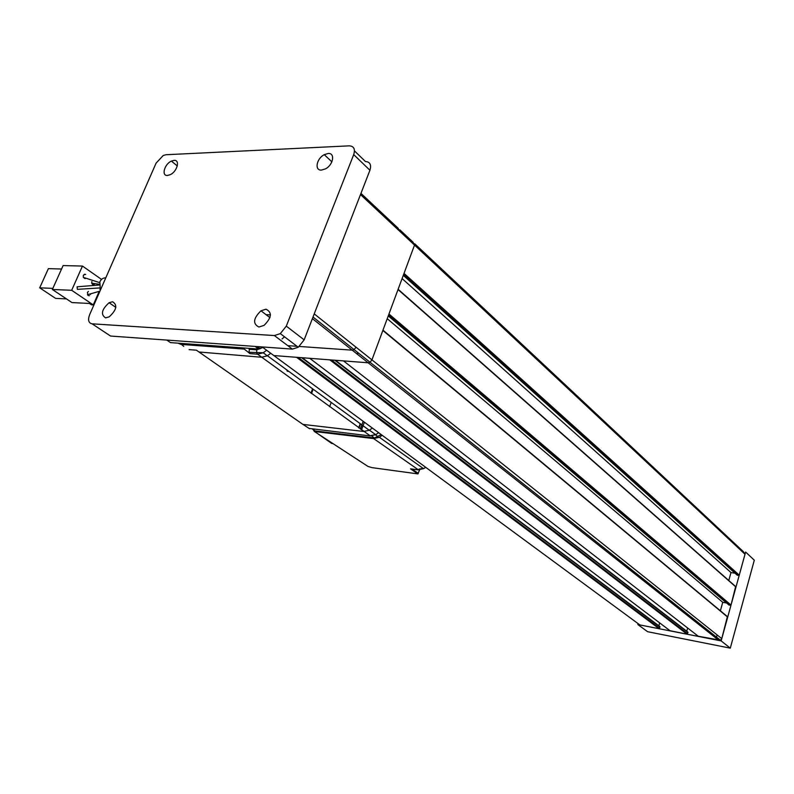 <?xml version="1.0" encoding="UTF-8"?>
<svg xmlns="http://www.w3.org/2000/svg" width="794" height="794" viewBox="0 0 794 794"><rect width="100%" height="100%" fill="white"/><g stroke="black" fill="none" stroke-linecap="round" stroke-linejoin="round"><path stroke-width="1.19" d="M284.53 336.815L282.029 338.939M265.99 309.203C272.332 312.33 271.687 317.719 264.065 325.381L258.874 327.029C252.581 323.763 253.276 318.354 260.968 310.791L265.99 309.203M112.589 301.74C117.74 304.956 116.609 309.988 109.205 316.846L105.582 317.868C100.491 314.543 101.652 309.501 109.086 302.732L112.589 301.74M174.035 160.358C180.347 159.683 177.231 171.573 170.224 174.7L167.474 175.464C161.142 176.04 164.437 164.11 171.395 161.093L174.035 160.358M328.13 153.49C335.356 152.756 333.371 164.834 325.55 168.834L321.51 170.085C314.245 170.71 316.469 158.552 324.27 154.671L328.13 153.49M719.414 639.428L715.573 636.818M713.518 636.133L715.285 636.153M357.697 354.501L357.479 352.298M716.416 638.436L716.833 635.706M398.092 228.186L399.61 231.153L398.092 228.186L360.952 193.389M382.966 330.165L727.383 616.601L721.766 638.624L720.446 640.242L698.244 636.232M687.664 628.014L686.75 631.22M335.445 360.278L687.753 631.984L687.128 634.207L670.007 630.704M673.511 623.756L673.699 623.101M672.26 622L670.88 621.732M659.675 622.893L658.841 625.801M302.266 357.747L659.814 626.535L659.179 628.719L639.865 624.928L638.644 624.034M414.726 243.768L743.452 551.731L745 554.232L739.244 575.164L737.09 575.035M735.055 573.218L730.986 572.553L402.092 278.575M730.986 572.553L728.783 580.503M398.122 289.274L735.651 586.558L731.006 605.058L728.852 604.939M726.55 602.983L722.739 602.309L387.214 318.692M722.739 602.309L720.386 610.784M727.691 617.127L382.847 330.463L371.939 359.881L414.518 245.088L360.496 194.57M730.291 648.152L647.576 631.696L637.85 624.55L721.151 640.897L745.616 552.048L754.3 560.197L730.291 648.152L721.151 640.897M706.501 546.093L707.047 546.183M287.785 345.658L297.035 346.303L287.795 345.658M262.109 346.928L273.851 355.563L368.168 362.789L352.218 350.164L299.318 346.462L352.218 350.164L354.094 349.618L356.04 347.206L354.094 349.608L352.218 350.164L312.389 318.632M399.839 229.813L412.979 242.13L414.518 245.088L745 554.232M314.226 313.888L371.939 359.881L370.024 362.253L368.168 362.789L718.977 640.46M156.081 163.147L89.633 314.682C87.687 319.992 88.501 323.039 92.094 323.823L274.367 335.554L280.322 333.629L286.297 326.136L353.707 154.602C355.384 149.073 353.906 146.156 349.271 145.848L165.996 154.731L163.236 155.485L156.081 163.147M261.931 346.909L260.204 348.685L258.715 349.072L255.092 346.422M166.819 340.08L170.492 342.611L258.715 349.072M270.446 314.9L266.04 314.672M92.094 323.823L110.535 336.041L292.361 349.102L298.276 347.236L304.162 339.852L369.925 170.253C371.552 164.785 370.064 161.877 365.439 161.519L354.471 150.89M659.07 593.049L659.109 591.59M189.111 349.638L196.396 350.184L302.931 424.403L363.662 431.46L369.24 430.269L372.356 428.055M193.428 345.311L194.699 344.388M85.702 274.486L84.442 274.297L83.31 275.429L83.33 277.364L84.928 278.605M85.385 278.525L85.921 278.198M88.412 291.438L87.4 292.46L88.005 295.398M89.444 295.636L88.799 295.715M91.876 281.533L91.747 283.19C92.59 284.967 93.642 285.125 94.913 283.637M99.101 285.026L77.078 286.803L77.385 289.344L80.065 289.175M52.861 288.371L39.7 287.825L55.6 298.385L66.468 298.901M39.7 287.825L48.384 268.64L61.565 269.007M98.843 292.202L93.265 304.906L91.459 304.817L89.454 303.457L71.956 302.574L52.364 289.482L63.113 265.573L82.457 266.059L101.533 279.399M93.265 304.906L71.678 290.286L52.364 289.482M71.678 290.286L82.457 266.059M84.898 274.218L83.31 275.429M90.476 294.505L90.625 293.82M358.67 427.827L360.208 423.659M311.526 393.546L313.173 389.229M317.074 433.236L331.733 443.449L332.984 443.608M363.086 421.495L360.317 429.028M360.476 429.137L362.004 424.969M364.377 422.18L361.538 429.911M359.017 428.085L360.555 423.907M105.761 277.9C103.17 277.751 101.205 279.051 99.855 281.83L100.352 290.237M419.708 469.84L417.733 473.879L418.319 473.442L412.225 469.165L410.528 468.827L411.798 468.996M329.609 406.697L331.217 402.429M419.093 469.065L423.222 468.43M382.182 435.291L379.403 437.286L373.627 438.576L314.384 431.489L368.009 466.445L372.049 467.646L417.733 473.879L410.528 468.827L417.892 469.81L423.539 468.659L425.644 467.269M314.384 431.489L313.084 429.524M310.93 393.109L312.578 388.792M313.987 430.159L315.109 430.944L374.44 438.01L381.229 434.586M371.622 435.956L374.44 438.01M309.094 428.423L370.113 435.926L375.741 434.685L378.589 432.641M249.455 348.397L249.028 352.268L249.941 353.608L242.756 347.911M302.375 424.016L309.63 428.77M270.744 353.28L267.29 355.821L261.623 357.25L198.917 351.99M244.344 348.02L243.927 349.062L181.022 344.388L178.015 343.167M286.753 369.895L287.249 371.235L288.778 371.374M342.393 410.607L341.797 410.17M343.465 360.893L698.521 636.441M688.051 632.51L334.82 360.238M331.445 359.98L687.673 633.85M687.128 634.207L329.808 359.851M309.72 358.312L670.265 630.902M298.216 357.429L659.715 628.362M660.092 627.052L301.621 357.697M659.179 628.719L296.589 357.31M273.861 355.573L639.865 624.928M404.017 273.384L739.244 575.164M403.292 275.359L737.398 575.322M738.688 575.531L403.67 274.327M735.959 587.074L398.022 289.542M388.951 314.007L731.006 605.058M388.256 315.893L729.16 605.197M730.46 605.435L388.613 314.94M356.04 347.206L721.766 638.624M399.61 231.153L414.518 245.088M286.297 326.136L304.162 339.852M274.367 335.554L292.361 349.102M353.707 154.602L369.925 170.253M419.579 469.849L417.991 473.829L411.957 469.016M373.627 438.576L418.458 469.869M229.476 347.99L229.883 346.968M312.479 429.107L315.109 430.944M213.149 345.737L214.787 346.899M220.841 347.345L219.213 346.184M370.639 435.628L375.651 434.616M370.371 435.956L257.593 354.193L249.941 353.608M262.854 347.474L256.76 349.846L256.68 352.854L257.593 354.193L263.221 352.764L267.29 355.821M266.635 350.253L263.221 352.764L249.028 352.268M256.76 349.846L249.108 349.281M183.771 346.382L180.178 343.326M720.446 640.242L313.015 317.024M738.946 575.501L403.779 274.039M730.728 605.395L388.723 314.632M687.396 634.168L330.324 359.89M659.437 628.689L297.065 357.35M280.322 333.629L298.276 347.236M257.345 346.581L260.204 348.685M324.27 154.671L331.882 161.837M171.395 161.093L177.3 165.966M109.086 302.732L115.835 307.367M260.968 310.791L269.93 317.65M192.654 345.251L191.017 344.12M87.469 294.733L99.965 291.12M91.747 283.19L99.181 284.252M77.385 289.344L99.399 287.954M83.33 277.364L99.558 282.595M99.836 289.244L100.769 289.284M425.773 467.368L423.539 468.659L379.403 437.286M228.761 347.931L229.168 346.909M378.043 436.69L375.483 434.814M378.678 432.71L375.741 434.685L369.399 430.179M369.24 430.269L267.429 355.742"/></g></svg>
